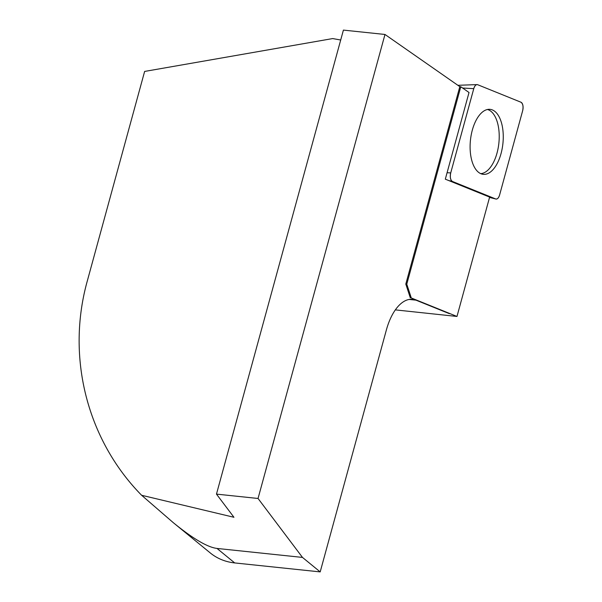 <?xml version="1.0" encoding="UTF-8"?>
<svg xmlns="http://www.w3.org/2000/svg" width="602" height="602" viewBox="0 0 602 602"><rect width="100%" height="100%" fill="white"/><g stroke="black" fill="none" stroke-linecap="round" stroke-linejoin="round"><path stroke-width="0.9" d="M340.702 40.003L332.68 38.573L144.63 71.435L87.275 281.081C66.069 357.137 87.019 439.723 141.613 495.265L233.945 517.284L216.472 494.114L343.411 30.1L384.979 34.464L459.815 86.65L460.786 86.756L468.108 91.865A80.412 40.161 96 0 0 469.026 92.475L445.314 179.17L489.629 197.095L456.978 316.456L395.341 309.88M460.786 86.756L406.764 284.219L405.793 284.114L459.815 86.65M411.286 297.96L450.168 313.687L411.286 297.96L407.133 285.25A20.099 10.038 96 0 0 406.764 284.219M450.161 313.695L456.978 316.456M449.19 313.597L415.967 300.157A48.243 24.095 96 0 0 412.618 299.314A48.243 24.095 96 0 0 386.379 329.949L320.189 571.9L234.705 562.93A64.324 52.953 129.3 0 1 210.309 552.967L173.316 522.694C192.986 538.722 207.547 547.301 216.998 548.437L302.482 557.414L258.04 498.471L216.472 494.114M384.979 34.464L258.04 498.471M410.316 297.862L406.162 285.145A20.099 10.038 96 0 0 405.793 284.114M302.482 557.414L320.189 571.9M449.197 313.582L450.168 313.687M173.316 522.694L141.613 495.265M487.454 109.489A32.357 16.164 -84 0 1 497.019 153.066A32.357 16.164 -84 0 1 480.72 173.639M452.411 181.458L495.679 198.953A6.381 3.191 96 0 0 495.905 199.029A6.381 3.191 96 0 0 499.592 195.018L522.649 110.753A6.381 3.191 96 0 0 520.956 102.22L477.679 84.716A6.381 3.191 96 0 0 477.01 84.604A6.381 3.191 96 0 0 473.766 88.66L450.717 172.924A6.381 3.191 96 0 0 452.411 181.458L448.625 180.51M502.271 126.149A32.666 16.322 96 0 0 489.434 109.308A32.666 16.322 96 0 0 471.095 157.528A32.666 16.322 96 0 0 482.616 174.234A32.666 16.322 96 0 0 498.983 159.673A32.666 16.322 96 0 0 502.271 126.149M477.687 84.724C476.039 84.318 474.73 85.634 473.759 88.675L450.725 172.894C449.86 177.191 450.431 180.043 452.426 181.465L495.672 198.953C497.327 199.352 498.629 198.035 499.6 194.995L522.641 110.783C523.499 106.486 522.935 103.634 520.933 102.212L477.687 84.724M409.164 299.442L415.967 300.157M216.998 548.437L234.705 562.93M406.162 285.145L407.133 285.25M495.905 199.029L489.539 197.433L495.679 198.953M447.075 172.714L450.717 172.924M473.766 88.66L462.599 88.02M457.874 85.303L477.01 84.604"/></g></svg>
